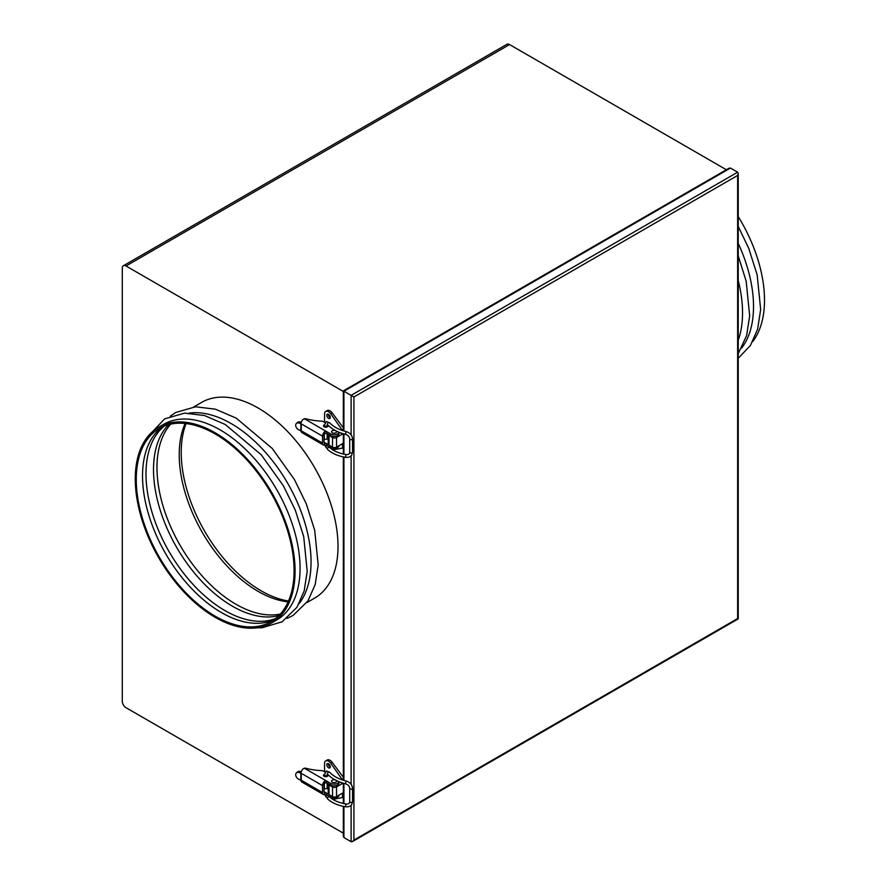 <?xml version="1.0" encoding="UTF-8"?>
<svg xmlns="http://www.w3.org/2000/svg" width="886" height="886" viewBox="0 0 886 886"><rect width="100%" height="100%" fill="white"/><g stroke="black" fill="none" stroke-linecap="round" stroke-linejoin="round"><path stroke-width="1.33" d="M737.639 172.205L738.226 173.49L737.639 175.439L353.913 396.983L351.111 395.366L737.639 172.205L730.452 168.052L729.056 168.196L343.336 390.881L343.336 430.806M351.111 434.871L351.111 395.366L343.923 391.224L343.923 430.973M353.913 396.983L353.913 840.083L352.506 841.556L351.111 841.7L343.923 837.547L343.336 836.273L343.336 806.371M353.913 840.083L737.639 618.539L737.639 175.439M215.176 432.8A112.998 65.243 60 0 1 289.002 532.375A112.998 65.243 60 0 1 271.681 622.924A112.998 65.243 60 0 1 215.176 617.32A112.998 65.243 60 0 1 141.35 517.745A112.998 65.243 60 0 1 158.672 427.196A112.998 65.243 60 0 1 215.176 432.8M158.672 427.196L163.666 424.316A112.998 65.243 60 0 1 220.171 429.909A112.998 65.243 60 0 1 293.986 529.485A112.998 65.243 60 0 1 276.665 620.034L271.681 622.924M189.239 413.086A112.998 65.243 60 0 1 231.157 423.574A112.998 65.243 60 0 1 300.919 511.133A112.998 65.243 60 0 1 299.18 603.521M258.125 408.003A112.998 65.243 60 0 1 331.94 507.578A112.998 65.243 60 0 1 314.619 598.128A112.998 65.243 -120 0 0 331.94 507.578A112.998 65.243 -120 0 0 258.125 408.003A112.998 65.243 -120 0 0 201.62 402.399A112.998 65.243 60 0 1 258.125 408.003M288.149 601.86A111.592 64.423 60 0 1 258.125 591.372A111.592 64.423 60 0 1 185.152 423.464M280.353 614.042A111.592 64.423 60 0 1 235.886 604.219A111.592 64.423 60 0 1 166.114 515.386A111.592 64.423 60 0 1 170.71 424.128M278.924 615.56A111.592 64.423 60 0 1 232.42 606.212A111.592 64.423 60 0 1 162.083 515.785A111.592 64.423 60 0 1 168.672 424.604M275.612 618.528A111.592 64.423 60 0 1 224.9 610.565A111.592 64.423 60 0 1 153.389 516.66A111.592 64.423 60 0 1 164.453 425.989M274.007 619.735A111.592 64.423 60 0 1 221.434 612.558A111.592 64.423 60 0 1 149.413 517.081A111.592 64.423 60 0 1 162.603 426.764M215.176 616.169A111.592 64.423 60 0 1 142.281 517.845A111.592 64.423 60 0 1 159.38 428.425A111.592 64.423 60 0 1 215.176 433.952A111.592 64.423 60 0 1 288.072 532.287A111.592 64.423 60 0 1 270.972 621.695A111.592 64.423 60 0 1 215.176 616.169M738.226 280.452A112.998 65.243 60 0 1 738.226 340.268M738.226 243.384A112.998 65.243 60 0 1 741.637 348.065M738.226 216.583A112.998 65.243 60 0 1 752.624 341.719M186.06 423.574A112.998 65.243 -120 0 0 261.115 590.796A112.998 65.243 -120 0 0 288.515 601.018M343.336 391.457L126.022 265.988A5.283 3.046 -120 0 0 123.387 265.734L506.914 44.3A5.283 3.046 60 0 1 509.561 44.566L726.376 169.747M343.336 833.172L126.022 707.704A5.283 3.046 -120 0 1 122.29 701.247L122.29 268.148A5.283 3.046 -120 0 1 123.387 265.734M335.794 780.234A2.47 1.429 180 0 1 336.503 781.23A2.47 1.429 180 0 1 335.783 782.249A2.47 1.429 180 0 1 333.081 782.559A2.47 1.429 180 0 1 331.563 781.23A2.47 1.429 180 0 1 332.283 780.223A2.47 1.429 180 0 1 335.561 780.112M326.79 764.773A2.47 1.429 -120 0 0 327.864 767.265A2.47 1.429 -120 0 0 329.769 767.918A2.47 1.429 -120 0 0 330.29 766.789A2.47 1.429 -120 0 0 329.204 764.308A2.47 1.429 -120 0 0 327.299 763.643A2.47 1.429 -120 0 0 326.79 764.773M328.307 763.643A2.47 1.429 -120 0 0 328.285 763.909A2.47 1.429 -120 0 0 330.268 767.054M325.084 794.598L327.643 798.95A1.418 1.041 -46.6 0 1 329.581 796.902A2.47 1.429 -120 0 0 329.769 796.813A2.47 1.429 -120 0 0 329.858 796.758M336.525 796.58A2.824 1.628 180 0 1 332.538 796.58L332.538 786.945A2.824 1.628 0 0 0 336.525 786.945L336.525 796.58L342.517 793.114L342.517 797.533L343.336 797.057M332.538 786.945L329.038 784.93L329.038 794.565L332.538 796.58M329.038 794.565A2.824 1.628 180 0 1 328.208 793.402L328.208 783.778A2.824 1.628 0 0 0 329.038 784.93M327.155 784.774L328.041 783.601M324.94 794.598A5.648 3.267 -120 0 0 326.203 797.068M332.87 799.382L342.517 797.533M336.525 786.945L342.517 783.49L340.302 782.205M342.517 779.99L330.755 763.223A5.648 3.267 -120 0 0 325.716 760.886A5.648 3.267 -120 0 0 324.542 763.477L324.542 771.784M342.517 779.071L343.336 778.606M343.336 777.299L332.25 762.359A5.648 3.267 -120 0 0 327.211 760.022L325.716 760.886M327.178 774.353A2.259 1.307 180 0 1 327.997 775.361A2.259 1.307 180 0 1 327.344 776.28A2.259 1.307 180 0 1 324.874 776.568A2.259 1.307 180 0 1 323.479 775.361A2.259 1.307 180 0 1 324.143 774.43A2.259 1.307 180 0 1 324.342 774.331M324.331 788.175A2.259 1.307 0 0 0 324.143 788.274A2.259 1.307 0 0 0 324.055 788.33A2.259 1.307 0 0 0 327.344 788.396A2.259 1.307 0 0 0 327.997 787.466A2.259 1.307 0 0 0 327.155 786.447M324.043 791.674A2.115 1.218 120 0 0 324.486 792.649A2.115 1.218 120 0 0 324.542 792.682L326.546 793.114L324.043 791.674L324.043 784.752A2.115 1.218 120 0 1 324.542 783.18L324.542 781.208A4.242 2.448 120 0 0 322.548 785.627L300.077 772.647L301.24 771.972A4.242 2.448 -60 0 1 303.001 768.882L304.374 768.217A2.824 1.628 0 0 1 306.179 768.328A43.791 25.284 0 0 0 321.507 770.598A2.824 1.628 0 0 1 323.301 771.064L325.007 772.049M301.24 780.245L301.24 773.323A2.115 1.218 -0 0 0 300.863 773.146L300.863 780.068A2.115 1.218 180 0 1 301.24 780.245L322.548 792.538L322.548 785.627M322.548 792.538A4.242 2.448 120 0 0 323.423 794.487A4.242 2.448 120 0 0 324.542 794.653L324.542 792.682M323.423 794.487L301.949 782.083A4.242 2.448 -60 0 1 301.24 781.197L300.077 779.569M338.973 795.163A4.939 2.857 180 0 1 337.533 797.156A4.939 2.857 180 0 1 330.533 797.156L326.546 794.853L324.542 794.653M328.208 786.015L327.155 785.406M330.533 797.156L330.533 795.429L326.546 793.114L326.546 794.853M324.542 781.208L326.546 781.009L326.546 782.737L324.542 783.18M301.24 771.972L300.077 772.647L301.24 771.972M330.533 783.313A4.939 2.857 0 0 0 337.533 783.313A4.939 2.857 0 0 0 338.928 781.673L338.973 783.025A4.939 2.857 180 0 1 337.533 785.051A4.939 2.857 180 0 1 330.533 785.051L330.533 783.313L304.374 768.217M326.546 782.737L330.533 785.051M300.863 780.068L299.28 779.492A4.242 2.935 -132.7 0 1 295.68 774.741A4.242 2.935 -132.7 0 1 296.4 772.924A4.242 2.935 -132.7 0 1 299.28 772.581L300.863 773.146M296.4 772.924L297.519 771.883A4.242 2.935 47.3 0 1 300.398 771.54L301.273 771.861M335.794 430.784A2.47 1.429 180 0 1 336.503 431.781A2.47 1.429 180 0 1 335.783 432.789A2.47 1.429 180 0 1 333.081 433.099A2.47 1.429 180 0 1 331.563 431.781A2.47 1.429 180 0 1 332.283 430.773A2.47 1.429 180 0 1 335.561 430.662M326.79 415.324A2.47 1.429 -120 0 0 327.864 417.804A2.47 1.429 -120 0 0 329.769 418.469A2.47 1.429 -120 0 0 330.29 417.339A2.47 1.429 -120 0 0 329.204 414.847A2.47 1.429 -120 0 0 327.299 414.194A2.47 1.429 -120 0 0 326.79 415.324M328.307 414.194A2.47 1.429 -120 0 0 328.285 414.46A2.47 1.429 -120 0 0 330.268 417.605M325.084 445.137L327.643 449.501A1.418 1.041 -46.6 0 1 329.581 447.452A2.47 1.429 -120 0 0 329.769 447.364A2.47 1.429 -120 0 0 329.858 447.308M336.525 447.131A2.824 1.628 180 0 1 332.538 447.131L332.538 437.496A2.824 1.628 0 0 0 336.525 437.496L336.525 447.131L342.517 443.664L342.517 448.072L343.336 447.607M332.538 437.496L329.038 435.48L329.038 445.104L332.538 447.131M329.038 445.104A2.824 1.628 180 0 1 328.208 443.952L328.208 434.317A2.824 1.628 0 0 0 329.038 435.48M327.155 435.325L328.041 434.151M324.94 445.149A5.648 3.267 -120 0 0 326.203 447.618M332.87 449.933L342.517 448.072M336.525 437.496L342.517 434.029L340.302 432.756M342.517 430.541L330.755 413.773A5.648 3.267 -120 0 0 325.716 411.436A5.648 3.267 -120 0 0 324.542 414.028L324.542 422.334M342.517 429.621L343.336 429.156M343.336 427.849L332.25 412.909A5.648 3.267 -120 0 0 327.211 410.572L325.716 411.436M327.178 424.903A2.259 1.307 180 0 1 327.997 425.911A2.259 1.307 180 0 1 327.344 426.83A2.259 1.307 180 0 1 324.874 427.107A2.259 1.307 180 0 1 323.479 425.911A2.259 1.307 180 0 1 324.143 424.981A2.259 1.307 180 0 1 324.342 424.881M324.331 438.725A2.259 1.307 0 0 0 324.143 438.825A2.259 1.307 0 0 0 324.055 438.88A2.259 1.307 0 0 0 327.344 438.935A2.259 1.307 0 0 0 327.997 438.016A2.259 1.307 0 0 0 327.155 436.997M324.043 442.225A2.115 1.218 120 0 0 324.486 443.199A2.115 1.218 120 0 0 324.542 443.221L326.546 443.664L324.043 442.225L324.043 435.303A2.115 1.218 120 0 1 324.542 433.73L324.542 431.759A4.242 2.448 120 0 0 322.548 436.167L300.077 423.198L301.24 422.522A4.242 2.448 -60 0 1 303.001 419.421L304.374 418.757A2.824 1.628 0 0 1 306.179 418.868A43.791 25.284 0 0 0 321.507 421.138A2.824 1.628 0 0 1 323.301 421.614L325.007 422.6M301.24 430.795L301.24 423.873A2.115 1.218 -0 0 0 300.863 423.696L300.863 430.618A2.115 1.218 180 0 1 301.24 430.795L322.548 443.089L322.548 436.167M322.548 443.089A4.242 2.448 120 0 0 323.423 445.027A4.242 2.448 120 0 0 324.542 445.204L324.542 443.221M323.423 445.027L301.949 432.634A4.242 2.448 -60 0 1 301.24 431.748L300.077 430.12M338.973 445.713A4.939 2.857 180 0 1 337.533 447.707A4.939 2.857 180 0 1 330.533 447.707L326.546 445.392L324.542 445.204M328.208 436.554L327.155 435.945M330.533 447.707L330.533 445.979L326.546 443.664L326.546 445.392M324.542 431.759L326.546 431.56L326.546 433.287L324.542 433.73M301.24 422.522L300.077 423.198L301.24 422.522M338.973 432.235L338.973 433.575A4.939 2.857 180 0 1 337.533 435.591A4.939 2.857 180 0 1 330.533 435.591L330.533 433.863A4.939 2.857 0 0 0 337.533 433.863A4.939 2.857 0 0 0 338.928 432.224M326.546 433.287L330.533 435.591M330.533 433.863L304.374 418.757M300.863 430.618L299.28 430.042A4.242 2.935 -132.7 0 1 295.68 425.291A4.242 2.935 -132.7 0 1 296.4 423.475A4.242 2.935 -132.7 0 1 299.28 423.12L300.863 423.696M296.4 423.475L297.519 422.434A4.242 2.935 47.3 0 1 300.398 422.09L301.273 422.4M730.452 168.052L343.923 391.224M343.923 433.918L343.923 454.153M343.923 457.043L343.923 780.433M343.923 783.368L343.923 803.602M343.923 806.493L343.923 837.547M351.111 841.7L351.111 805.23M351.111 784.32L351.111 455.769M126.022 265.988L509.561 44.566M330.755 763.223L332.25 762.359M300.398 771.54L299.28 772.581M352.418 788.031A1.418 0.82 180 0 1 352.539 788.352A1.418 0.82 180 0 1 352.451 788.629A1.418 0.82 180 0 1 350.214 788.972A1.418 0.82 180 0 1 349.715 788.352A1.418 0.82 180 0 1 349.793 788.075M345.828 806.559L345.529 806.792C348.696 807.013 350.79 806.205 351.786 804.366L352.539 801.653L352.539 788.352C352.174 784.697 350.025 782.249 346.105 781.02L345.429 783.767C348.098 784.697 349.516 786.225 349.715 788.352L349.715 801.653A1.418 0.82 180 0 1 349.793 801.376M327.377 773.589L327.155 774.851A1.418 0.82 0 0 1 326.823 775.372A1.418 0.82 0 0 1 326.436 775.56A1.418 0.82 0 0 1 324.331 774.851L326.314 771.008L329.658 772.26A1.418 0.964 137.4 0 0 327.576 774.176C331.807 778.65 337.754 781.851 345.429 783.767M327.643 798.95C331.907 802.849 337.865 805.463 345.529 806.792L346.005 804.001C338.784 802.716 333.313 800.346 329.581 796.902L329.083 796.315M352.539 801.653A1.418 0.82 180 0 1 352.451 801.93A1.418 0.82 180 0 1 350.214 802.273A1.418 0.82 180 0 1 349.715 801.653L349.383 802.882C349.206 803.724 348.076 804.1 346.005 804.001M330.755 413.773L332.25 412.909M300.398 422.09L299.28 423.12M352.418 438.57A1.418 0.82 180 0 1 352.539 438.902A1.418 0.82 180 0 1 352.451 439.168A1.418 0.82 180 0 1 350.214 439.522A1.418 0.82 180 0 1 349.715 438.902A1.418 0.82 180 0 1 349.793 438.625M345.828 457.11L345.529 457.342C348.696 457.564 350.79 456.755 351.786 454.917L352.539 452.203L352.539 438.902C352.174 435.236 350.025 432.8 346.105 431.571L345.429 434.317C348.098 435.247 349.516 436.776 349.715 438.902L349.715 452.203A1.418 0.82 180 0 1 349.793 451.926M327.377 424.128L327.155 425.391A1.418 0.82 0 0 1 326.823 425.922A1.418 0.82 0 0 1 326.436 426.1A1.418 0.82 0 0 1 324.331 425.391L326.314 421.559L329.658 422.81A1.418 0.964 137.4 0 0 327.576 424.726C331.807 429.201 337.754 432.39 345.429 434.317M327.643 449.501C331.907 453.399 337.865 456.013 345.529 457.342L346.005 454.551C338.784 453.267 333.313 450.896 329.581 447.452L329.083 446.865M352.539 452.203A1.418 0.82 180 0 1 352.451 452.469A1.418 0.82 180 0 1 350.214 452.824A1.418 0.82 180 0 1 349.715 452.203L349.383 453.433C349.206 454.274 348.076 454.651 346.005 454.551M738.226 173.49L738.226 618.871L352.506 841.556M343.336 433.752L343.336 454.02M343.336 456.921L343.336 780.256M343.336 783.202L343.336 803.48M257.095 627.809L262.167 627.742L282.047 621.828L296.954 607.298L304.164 590.984L307.198 571.315L303.721 536.672L295.304 510.17L283.442 485.882L261.204 454.74L225.288 424.516L204.467 415.534L184.565 413.131L164.608 418.879L147.154 437.374M287.042 618.395L293.033 615.482L307.94 600.952L315.15 584.638L318.185 564.969L314.707 530.326L306.29 503.835L294.429 479.547L272.19 448.405L236.274 418.17L215.453 409.188L195.551 406.785L175.594 412.533L170.278 416.165M306.811 602.635L314.619 598.128M193.812 406.918L201.62 402.399M738.226 353.614L746.632 335.528L749.667 315.859L746.178 281.216L738.226 255.866M738.226 358.287L750.409 345.496L757.619 329.182L760.653 309.524L757.165 274.87L748.748 248.379L738.226 226.439M324.331 774.851L324.331 776.38M324.331 783.578L324.331 788.485M327.155 774.851L327.155 776.38M327.155 783.091L327.155 788.485M346.105 781.02C338.895 779.193 333.413 776.269 329.658 772.26M324.331 425.391L324.331 426.93M324.331 434.129L324.331 439.035M327.155 425.391L327.155 426.93M327.155 433.642L327.155 439.035M346.105 431.571C338.895 429.732 333.413 426.819 329.658 422.81"/></g></svg>

